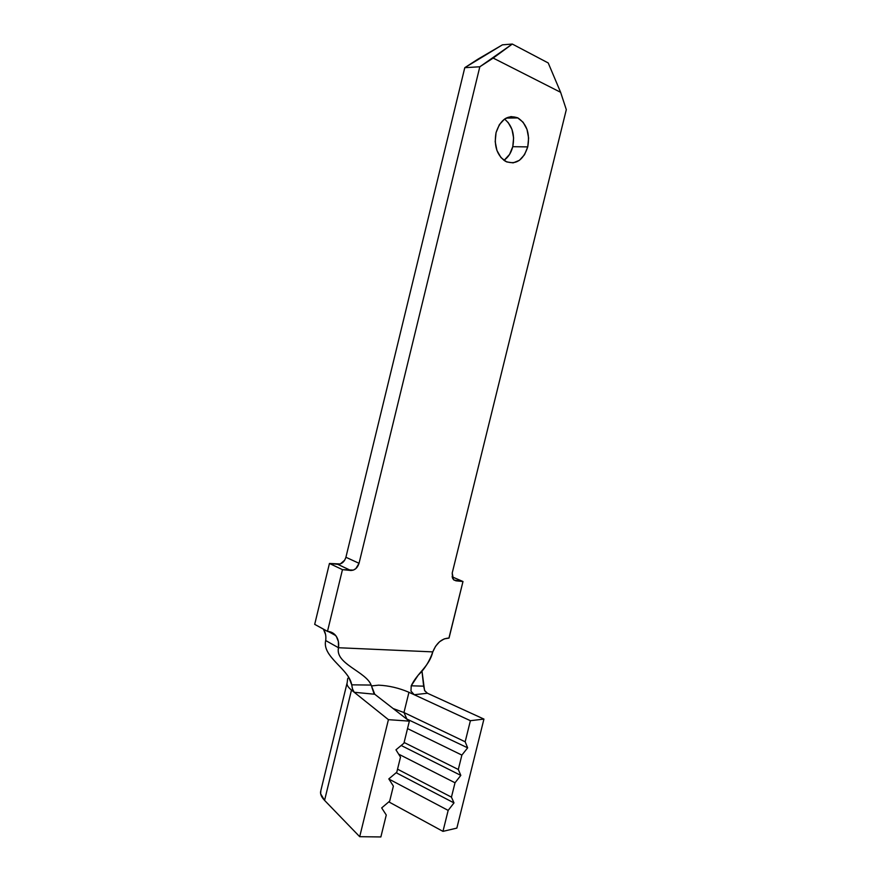 <?xml version="1.0" encoding="UTF-8"?>
<svg xmlns="http://www.w3.org/2000/svg" width="881" height="881" viewBox="0 0 881 881"><rect width="100%" height="100%" fill="white"/><g stroke="black" fill="none" stroke-linecap="round" stroke-linejoin="round"><path stroke-width="1.32" d="M527.741 146.896C523.204 160.463 515.759 165.265 505.397 161.289C496.906 155.276 493.789 145.728 496.058 132.624L499.384 124.617L504.648 118.979L511.024 116.578L517.51 117.735L523.105 122.239L526.992 129.364L528.611 138.009L527.741 146.896L524.514 154.726L519.405 160.331L513.149 162.864L506.685 161.928L500.992 157.6L496.95 150.508L495.199 141.731L496.058 132.624C500.529 119.265 507.819 114.365 517.918 117.933C526.805 123.913 530.076 133.56 527.741 146.896L512.764 146.686L527.741 146.896M503.91 160.331C508.216 157.413 511.156 152.865 512.764 146.686L509.57 154.406L504.494 159.935M325.695 640.542C321.851 656.73 349.173 669.042 351.728 684.834L348.733 677.247C340.903 664.836 322.49 654.076 325.695 640.542L338.502 647.733C335.022 662.897 362.355 670.54 370.009 682.775L371.154 685.066C365.769 671.432 334.846 663.811 338.502 647.733L432.791 651.885C429.532 661.301 424.664 669.064 418.178 675.187L411.218 685.803L423.64 686.167L424.763 690.836L427.428 693.248L414.224 694.724L408.949 692.29L403.961 712.542L408.949 692.29C399.06 688.028 388.95 685.649 378.599 685.165L371.463 685.936L378.599 685.165C388.95 685.649 399.06 688.028 408.949 692.29L414.213 694.724L410.975 691.089L411.218 685.803C417.418 672.699 429.124 666.807 432.791 651.885C436.458 643.02 441.844 638.417 448.936 638.075L462.988 581.515L455.951 580.821L453.451 579.599L452.217 573.002L566.307 109.651L560.624 92.307L493.184 58.069L479.826 66.769L359.041 563.3L355.836 568.619L353.347 570.106L342.467 569.644L327.479 631.391L332.578 632.844L336.333 636.39L338.381 641.577L338.502 647.733L432.791 651.885L435.577 646.269L439.564 641.742L444.222 638.89L449.035 638.075L462.988 581.515L453.979 580.061L452.57 578.31L452.217 573.002L566.307 109.651L560.624 92.307L548.224 62.958L512.313 44.05L502.445 44.832L512.313 44.05L479.826 66.769L464.783 67.683L345.914 557.266L344.713 560.162L340.275 563.972L329.45 563.466L314.693 624.354L329.45 563.466L337.687 564.303L350.759 570.47L342.467 569.644L329.45 563.466L342.467 569.644L327.479 631.391L314.693 624.354L327.6 631.402C330.959 631.633 333.679 633.032 335.76 635.597C338.194 638.824 339.108 642.866 338.502 647.733L325.695 640.542C326.256 636.071 325.474 632.272 323.371 629.133M323.503 629.331L325.574 634.529M478.064 59.093L464.783 67.683L502.445 44.832L478.064 59.093M508.073 122.36L511.971 129.386L513.601 137.921L512.764 146.686C515 134.672 512.246 125.465 504.516 119.078M462.988 581.515L452.085 576.824L462.988 581.515M455.951 580.821L453.726 579.863L455.951 580.821M464.783 67.683L479.826 66.769L359.041 563.3L345.914 557.266L464.783 67.683M548.224 62.958L560.624 92.307L493.184 58.069L512.313 44.05L548.224 62.958M359.041 563.3C357.51 567.981 354.746 570.37 350.759 570.47L337.687 564.303C341.663 564.236 344.405 561.891 345.914 557.266L359.041 563.3M371.925 687.4L373.852 693.182M423.64 686.167L421.933 670.749L424.554 690.484L427.428 693.248L414.224 694.724L470.399 720.702L483.933 719.083L427.45 693.248L483.933 719.083L456.854 828.107L442.967 831.367L448.165 810.399L453.99 802.91L451.446 797.14L455.014 782.769L460.818 775.39L458.307 769.487L461.875 755.094L467.657 747.826L465.168 741.791L470.399 720.702L483.933 719.083L456.854 828.107L442.967 831.367L388.807 801.875L442.967 831.367L448.165 810.399L453.99 802.91L396.164 772.736L453.99 802.91L451.446 797.14L397.54 769.179L451.446 797.14L455.014 782.769L460.818 775.39L401.185 745.491L460.818 775.39L458.307 769.487L404.104 742.485L458.307 769.487L461.875 755.094L467.657 747.826L406.339 718.797L467.657 747.826L465.168 741.791L403.961 712.542L393.157 708.544L403.961 712.542L406.626 718.467L404.875 717.663L406.626 718.467L403.961 712.542L465.168 741.791L470.399 720.702L414.213 694.724L410.975 691.089L411.218 685.803L423.64 686.167M347.015 683.271L320.849 790.598C319.88 793.484 321.113 796.743 324.571 800.377L351.475 690.076C347.852 687.125 346.431 684.592 347.213 682.467C346.431 684.581 347.852 687.125 351.475 690.076L354.217 692.268L352.609 689.394L351.728 684.834L371.154 685.066L374.755 694.239L354.228 692.279L388.422 719.656L359.701 836.686L324.571 800.377L351.475 690.076L354.217 692.268L352.455 688.865L351.728 684.834L371.154 685.066M320.86 790.554L320.64 793.781L324.571 800.377L359.701 836.686L380.867 836.95L386.263 815.013L380.867 836.95L359.701 836.686L388.422 719.656L409.357 721.143L403.927 743.212L395.965 749.819L400.503 757.131L396.791 772.208L400.503 757.131L395.965 749.819L403.927 743.212L409.357 721.143L374.755 694.25L354.228 692.279L388.422 719.656L409.357 721.143L374.755 694.25M388.939 779.079L448.165 810.399L388.939 779.079M398.63 754.125L455.014 782.769L398.63 754.125M407.529 728.587L461.875 755.094L407.529 728.587M389.677 801.137L393.378 786.094L389.677 801.137L381.682 807.91L386.263 815.013L381.682 807.91L389.677 801.137M347.213 682.467L347.665 678.678L348.733 677.247M396.791 772.208L388.818 778.892L393.378 786.094L388.818 778.892L396.791 772.208M517.918 117.933L506.135 118.076M335.76 635.597L328.217 631.446M418.178 675.187L419.686 673.37"/></g></svg>
